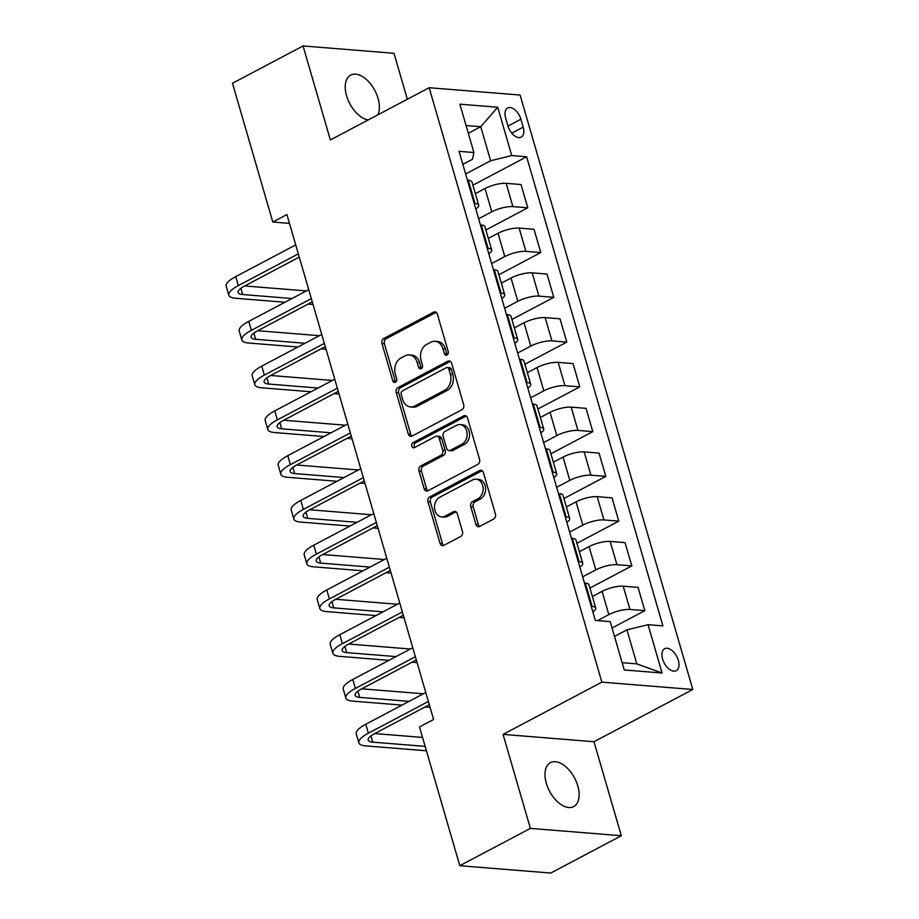 <?xml version="1.0" encoding="UTF-8"?>
<svg xmlns="http://www.w3.org/2000/svg" width="919" height="919" viewBox="0 0 919 919"><rect width="100%" height="100%" fill="white"/><g stroke="black" fill="none" stroke-linecap="round" stroke-linejoin="round"><path stroke-width="1.38" d="M447.013 355.056A2.665 2.068 -85.4 0 0 448.231 351.563L437.387 314.218A3.814 2.941 -85.4 0 0 434.917 311.886A3.814 2.941 -85.4 0 0 433.596 312.173L383.717 338.548A3.814 2.941 -85.4 0 0 381.971 343.522L392.815 380.868A2.665 2.068 -85.4 0 0 394.538 382.511A2.665 2.068 -85.4 0 0 395.469 382.304A2.665 2.068 -85.4 0 0 396.698 378.823L395.296 373.987A12.2 9.431 -85.4 0 1 400.891 358.054L405.049 355.848A12.2 9.431 -85.4 0 1 409.3 354.941A12.2 9.431 -85.4 0 1 417.18 362.408L418.582 367.244A2.665 2.068 -85.4 0 0 420.316 368.875A2.665 2.068 -85.4 0 0 421.235 368.68A2.665 2.068 -85.4 0 0 422.464 365.199L421.063 360.363A12.2 9.431 -85.4 0 1 426.657 344.43L430.816 342.224A12.2 9.431 -85.4 0 1 435.066 341.317A12.2 9.431 -85.4 0 1 442.947 348.783L444.359 353.62A2.665 2.068 -85.4 0 0 446.083 355.251A2.665 2.068 -85.4 0 0 447.013 355.056M577.787 785.883A24.859 14.164 62.1 0 0 550.435 762.632A24.859 14.164 62.1 0 0 546.334 783.344A24.859 14.164 62.1 0 0 573.674 806.595A24.859 14.164 62.1 0 0 577.787 785.883M377.835 114.852A24.859 14.164 62.1 0 0 378.042 98.344A24.859 14.164 62.1 0 0 350.69 75.094A24.859 14.164 62.1 0 0 346.578 95.794A24.859 14.164 62.1 0 0 368.266 119.907M678.325 660.347A12.429 7.076 62.1 0 0 664.655 648.722A12.429 7.076 62.1 0 0 662.599 659.072A12.429 7.076 62.1 0 0 676.281 670.698A12.429 7.076 62.1 0 0 678.325 660.347M475.904 524.381A3.814 2.941 -85.4 0 0 478.362 526.713A3.814 2.941 -85.4 0 0 479.695 526.426L493.687 519.028A3.814 2.941 -85.4 0 0 495.433 514.043L483.383 472.573A3.814 2.941 -85.4 0 0 480.924 470.229A3.814 2.941 -85.4 0 0 479.592 470.517L429.724 496.892A3.814 2.941 -85.4 0 0 427.978 501.877L440.017 543.347A3.814 2.941 -85.4 0 0 442.487 545.691A3.814 2.941 -85.4 0 0 443.82 545.404L460.718 536.466A3.814 2.941 -85.4 0 0 462.464 531.481L457.306 513.732A3.814 2.941 -85.4 0 0 454.848 511.401A3.814 2.941 -85.4 0 0 453.515 511.676L445.141 516.11A10.201 7.88 -85.4 0 1 441.579 516.88A10.201 7.88 -85.4 0 1 434.561 508.402A10.201 7.88 -85.4 0 1 439.673 497.305L472.504 479.948A10.201 7.88 -85.4 0 1 476.053 479.178A10.201 7.88 -85.4 0 1 483.072 487.667A10.201 7.88 -85.4 0 1 477.972 498.753L472.492 501.648A3.814 2.941 -85.4 0 0 470.746 506.622L475.904 524.381L478.362 524.577A3.814 2.941 -85.4 0 0 479.626 526.461M503.061 734.384L530.378 828.387L459.81 865.709L550.745 873.05L621.313 835.739L593.996 741.736L692.8 689.491L601.865 682.139L503.061 734.384L593.996 741.736M407.335 99.241L393.987 53.291L303.052 45.95L330.369 139.952L429.162 87.707L601.865 682.139M303.052 45.95L232.484 83.261L272.805 222.03L289.474 223.374M459.81 865.709L419.489 726.94L433.607 719.474L286.912 214.564L272.805 222.03M461.924 409.713A3.814 2.941 -85.4 0 0 463.681 404.728L451.631 363.258A3.814 2.941 -85.4 0 0 449.161 360.914A3.814 2.941 -85.4 0 0 447.84 361.201L397.961 387.577A3.814 2.941 -85.4 0 0 396.215 392.562L408.266 434.032A3.814 2.941 -85.4 0 0 410.724 436.376A3.814 2.941 -85.4 0 0 412.057 436.088L461.924 409.713M467.507 417.915L479.557 459.385A3.814 2.941 -85.4 0 1 477.811 464.371L427.932 490.746A3.814 2.941 -85.4 0 1 426.611 491.033A3.814 2.941 -85.4 0 1 424.141 488.69L418.984 470.942A3.814 2.941 -85.4 0 1 420.741 465.956L440.959 455.261A3.814 2.941 -85.4 0 0 442.717 450.287L439.293 438.512A3.814 2.941 -85.4 0 0 436.824 436.18A3.814 2.941 -85.4 0 0 435.503 436.456L414.446 447.599A2.665 2.068 -85.4 0 1 413.516 447.794A2.665 2.068 -85.4 0 1 411.678 445.577A2.665 2.068 -85.4 0 1 413.01 442.671L463.716 415.859A3.814 2.941 -85.4 0 1 465.048 415.572A3.814 2.941 -85.4 0 1 467.507 417.915M505.645 118.011L507.931 125.892A12.039 6.858 62.1 0 0 521.188 137.149A12.039 6.858 62.1 0 0 523.175 127.121L520.889 119.24A12.039 6.858 62.1 0 0 507.633 107.982A12.039 6.858 62.1 0 0 505.645 118.011M692.8 689.491L520.097 95.048L429.162 87.707M462.831 164.363L472.446 159.286L473.917 152.52L459.041 151.313L595.328 620.417L610.205 621.623L624.242 669.962L662.094 673.018L636.81 663.874L626.93 629.86L614.501 636.43M473.917 152.52L459.868 104.18L497.719 107.236L511.757 155.575L490.643 160.756L465.623 173.978M472.883 185.201L526.633 156.781L511.757 155.575M526.633 156.781L662.921 625.885L648.044 624.679L662.094 673.018M530.378 828.387L621.313 835.739M468.334 133.301L480.752 126.73L466.071 125.547M490.643 160.756L480.752 126.73L497.719 107.236M612.054 627.987L644.816 610.664L629.952 609.458A15.543 4.354 163.8 0 0 608.826 614.639L597.557 620.601M644.816 610.664L638.062 587.39L623.185 586.184A15.543 4.354 163.8 0 0 602.071 591.365L592.376 596.488M589.929 588.057L631.812 565.897L616.948 564.703A15.543 4.354 163.8 0 0 595.822 569.872L582.669 576.833M631.812 565.897L625.058 542.624L610.182 541.429A15.543 4.354 163.8 0 0 589.056 546.598L579.372 551.722M576.925 543.29L618.809 521.142L603.944 519.936A15.543 4.354 163.8 0 0 582.818 525.117L569.665 532.078M618.809 521.142L612.043 497.868L597.178 496.662A15.543 4.354 163.8 0 0 576.052 501.843L566.368 506.966M563.921 498.535L605.805 476.375L590.94 475.18A15.543 4.354 163.8 0 0 569.814 480.35L556.661 487.311M605.805 476.375L599.039 453.101L584.174 451.907A15.543 4.354 163.8 0 0 563.048 457.076L553.364 462.2M550.906 453.768L592.801 431.62L577.936 430.414A15.543 4.354 163.8 0 0 556.811 435.595L543.657 442.544M592.801 431.62L586.035 408.335L571.17 407.14A15.543 4.354 163.8 0 0 550.044 412.321L540.361 417.444M537.902 409.001L579.797 386.853L564.932 385.658A15.543 4.354 163.8 0 0 543.807 390.828L530.654 397.789M579.797 386.853L573.031 363.579L558.166 362.373A15.543 4.354 163.8 0 0 537.041 367.554L527.357 372.677M524.898 364.246L566.793 342.098L551.928 340.892A15.543 4.354 163.8 0 0 530.803 346.072L517.65 353.022M566.793 342.098L560.027 318.813L545.162 317.618A15.543 4.354 163.8 0 0 524.037 322.787L514.353 327.911M511.894 319.479L553.789 297.331L538.913 296.125A15.543 4.354 163.8 0 0 517.799 301.306L504.634 308.267M553.789 297.331L547.023 274.057L532.158 272.851A15.543 4.354 163.8 0 0 511.033 278.032L501.349 283.155M498.891 274.724L540.786 252.564L525.909 251.369A15.543 4.354 163.8 0 0 504.795 256.539L491.631 263.5M540.786 252.564L534.019 229.29L519.155 228.096A15.543 4.354 163.8 0 0 498.029 233.265L488.334 238.389M485.887 229.957L527.782 207.809L512.905 206.603A15.543 4.354 163.8 0 0 491.791 211.784L478.627 218.745M527.782 207.809L521.016 184.535L506.151 183.329A15.543 4.354 163.8 0 0 485.025 188.51L475.33 193.633M622.129 662.691L636.81 663.874M475.801 209.004A15.543 4.354 163.8 0 0 478.696 205.19L471.929 181.905A15.543 4.354 163.8 0 0 468.299 180.273L467.438 180.204M478.696 205.19A15.543 4.354 163.8 0 0 475.066 203.547L474.193 203.478M488.805 253.77A15.543 4.354 163.8 0 0 491.699 249.945L484.933 226.671A15.543 4.354 163.8 0 0 481.303 225.029L480.442 224.96M491.699 249.945A15.543 4.354 163.8 0 0 488.069 248.314L487.196 248.245M501.808 298.526A15.543 4.354 163.8 0 0 504.703 294.712L497.937 271.427A15.543 4.354 163.8 0 0 494.307 269.795L493.446 269.726M504.703 294.712A15.543 4.354 163.8 0 0 501.073 293.069L500.2 293M514.812 343.292A15.543 4.354 163.8 0 0 517.707 339.467L510.941 316.193A15.543 4.354 163.8 0 0 507.311 314.562L506.449 314.493M517.707 339.467A15.543 4.354 163.8 0 0 514.077 337.836L513.216 337.767M527.816 388.059A15.543 4.354 163.8 0 0 530.711 384.234L523.945 360.96A15.543 4.354 163.8 0 0 520.315 359.318L519.453 359.249M530.711 384.234A15.543 4.354 163.8 0 0 527.081 382.591L526.219 382.522M540.832 432.815A15.543 4.354 163.8 0 0 543.715 428.989L536.949 405.716A15.543 4.354 163.8 0 0 533.319 404.084L532.457 404.015M543.715 428.989A15.543 4.354 163.8 0 0 540.085 427.358L539.223 427.289M553.835 477.581A15.543 4.354 163.8 0 0 556.719 473.756L549.953 450.482A15.543 4.354 163.8 0 0 546.323 448.84L545.461 448.771M556.719 473.756A15.543 4.354 163.8 0 0 553.089 472.125L552.227 472.044M566.839 522.337A15.543 4.354 163.8 0 0 569.723 518.523L562.956 495.238A15.543 4.354 163.8 0 0 559.326 493.606L558.465 493.537M569.723 518.523A15.543 4.354 163.8 0 0 566.093 516.88L565.231 516.811M579.843 567.103A15.543 4.354 163.8 0 0 582.726 563.278L575.96 540.004A15.543 4.354 163.8 0 0 572.33 538.362L571.469 538.293M582.726 563.278A15.543 4.354 163.8 0 0 579.096 561.647L578.235 561.578M592.847 611.859A15.543 4.354 163.8 0 0 595.73 608.045L588.964 584.76A15.543 4.354 163.8 0 0 585.334 583.128L584.473 583.06M595.73 608.045A15.543 4.354 163.8 0 0 592.1 606.402L591.239 606.333M626.93 629.86L648.044 624.679M447.346 354.826A2.665 2.068 -85.4 0 1 446.806 353.815L445.405 348.99A12.2 9.431 -85.4 0 0 437.524 341.512L435.066 341.317M409.3 354.941L411.758 355.136A12.2 9.431 -85.4 0 1 419.638 362.614L421.04 367.439A2.665 2.068 -85.4 0 0 421.58 368.45M436.123 312.334A3.814 2.941 -85.4 0 0 436.054 312.368L386.175 338.743A3.814 2.941 -85.4 0 0 384.429 343.729L395.273 381.075A2.665 2.068 -85.4 0 0 395.813 382.074M450.367 361.362A3.814 2.941 -85.4 0 0 450.299 361.408L400.42 387.772A3.814 2.941 -85.4 0 0 398.674 392.758L410.724 434.239A3.814 2.941 -85.4 0 0 411.988 436.123M448.874 369.174A2.665 2.068 -85.4 0 0 447.151 367.543A2.665 2.068 -85.4 0 0 446.22 367.738L402.442 390.885A2.665 2.068 -85.4 0 0 401.212 394.377L402.694 399.466A12.2 9.431 -85.4 0 0 410.586 406.945A12.2 9.431 -85.4 0 0 414.837 406.026L444.75 390.207A12.2 9.431 -85.4 0 0 450.356 374.274L448.874 369.174L451.332 369.369A2.665 2.068 -85.4 0 0 449.609 367.738L447.151 367.543M410.586 406.945L413.033 407.14A12.2 9.431 -85.4 0 0 417.283 406.232L414.837 406.026M451.332 369.369L452.814 374.47A12.2 9.431 -85.4 0 1 447.208 390.403L417.283 406.232M436.824 436.18L439.282 436.376A3.814 2.941 -85.4 0 1 441.752 438.708L445.175 450.482A3.814 2.941 -85.4 0 1 443.417 455.468L423.199 466.163A3.814 2.941 -85.4 0 0 421.442 471.137L426.6 488.885A3.814 2.941 -85.4 0 0 427.863 490.78M466.243 416.02A3.814 2.941 -85.4 0 0 466.174 416.066L415.468 442.878A2.665 2.068 -85.4 0 0 414.814 447.404M461.947 444.164A10.201 7.88 -85.4 0 0 467.059 433.079A10.201 7.88 -85.4 0 0 460.04 424.601A10.201 7.88 -85.4 0 0 456.49 425.359L444.922 431.482A3.814 2.941 -85.4 0 0 443.165 436.456L446.588 448.231A3.814 2.941 -85.4 0 0 449.058 450.574A3.814 2.941 -85.4 0 0 450.379 450.287L461.947 444.164L464.405 444.371A10.201 7.88 -85.4 0 0 469.517 433.274A10.201 7.88 -85.4 0 0 462.498 424.796L460.04 424.601M449.058 450.574L451.516 450.769A3.814 2.941 -85.4 0 0 452.837 450.482L450.379 450.287M464.405 444.371L452.837 450.482M476.053 479.178L478.512 479.385A10.201 7.88 -85.4 0 1 485.531 487.863A10.201 7.88 -85.4 0 1 480.43 498.948L474.951 501.843A3.814 2.941 -85.4 0 0 473.205 506.828L478.362 524.577M441.579 516.88L444.038 517.075A10.201 7.88 -85.4 0 0 447.587 516.317L445.141 516.11M456.042 511.849A3.814 2.941 -85.4 0 0 455.973 511.883L447.587 516.317M482.119 470.677A3.814 2.941 -85.4 0 0 482.05 470.723L432.183 497.087A3.814 2.941 -85.4 0 0 430.425 502.073L442.476 543.543A3.814 2.941 -85.4 0 0 443.739 545.438M284.947 302.248L235.609 298.261A29.132 8.168 -16.2 0 1 228.808 295.194L226.2 286.246A29.132 8.168 -16.2 0 1 235.746 276.619L295.734 244.902M228.808 295.194A29.132 8.168 -16.2 0 1 238.354 285.579L298.33 253.862M299.272 257.102L244.488 286.073A19.425 5.445 163.8 0 0 238.124 292.483A19.425 5.445 163.8 0 0 242.673 294.528L292.001 298.514M244.718 285.947L306.349 290.932M313.046 304.511L308.037 304.109M297.951 347.003L248.612 343.017A29.132 8.168 -16.2 0 1 241.812 339.95L239.204 331.001A29.132 8.168 -16.2 0 1 248.75 321.386L308.738 289.669M241.812 339.95A29.132 8.168 -16.2 0 1 251.358 330.335L311.334 298.618M312.276 301.869L257.492 330.829A19.425 5.445 163.8 0 0 251.14 337.25A19.425 5.445 163.8 0 0 255.677 339.295L305.005 343.269M257.722 330.714L319.352 335.688M326.05 349.277L321.041 348.875M310.955 391.77L261.616 387.784A29.132 8.168 -16.2 0 1 254.816 384.716L252.208 375.768A29.132 8.168 -16.2 0 1 261.754 366.141L321.742 334.424M254.816 384.716A29.132 8.168 -16.2 0 1 264.362 375.101L324.338 343.384M325.28 346.624L270.508 375.595A19.425 5.445 163.8 0 0 264.144 382.005A19.425 5.445 163.8 0 0 268.681 384.05L318.008 388.036M270.726 375.48L332.356 380.455M339.054 394.044L334.045 393.631M323.959 436.525L274.62 432.55A29.132 8.168 -16.2 0 1 267.82 429.483L265.212 420.523A29.132 8.168 -16.2 0 1 274.758 410.908L334.746 379.191M267.82 429.483A29.132 8.168 -16.2 0 1 277.366 419.857L337.342 388.14M338.284 391.391L283.512 420.362A19.425 5.445 163.8 0 0 277.147 426.772A19.425 5.445 163.8 0 0 281.685 428.817L331.024 432.803M283.73 420.236L345.36 425.21M352.057 438.8L347.049 438.397M336.963 481.292L287.624 477.306A29.132 8.168 -16.2 0 1 280.823 474.238L278.216 465.29A29.132 8.168 -16.2 0 1 287.762 455.675L347.75 423.958M280.823 474.238A29.132 8.168 -16.2 0 1 290.37 464.623L350.346 432.906M351.288 436.146L296.515 465.117A19.425 5.445 163.8 0 0 290.151 471.527A19.425 5.445 163.8 0 0 294.689 473.572L344.028 477.558M296.734 465.003L358.364 469.977M365.061 483.566L360.053 483.153M349.967 526.059L300.639 522.072A29.132 8.168 -16.2 0 1 293.827 519.005L291.22 510.045A29.132 8.168 -16.2 0 1 300.766 500.43L360.753 468.713M293.827 519.005A29.132 8.168 -16.2 0 1 303.373 509.39L363.35 477.662M364.292 480.913L309.519 509.884A19.425 5.445 163.8 0 0 303.155 516.294A19.425 5.445 163.8 0 0 307.693 518.339L357.031 522.325M309.749 509.758L371.368 514.743M378.065 528.322L373.057 527.92M362.971 570.814L313.643 566.828A29.132 8.168 -16.2 0 1 306.831 563.761L304.235 554.812A29.132 8.168 -16.2 0 1 313.77 545.197L373.757 513.48M306.831 563.761A29.132 8.168 -16.2 0 1 316.377 554.146L376.353 522.429M377.295 525.679L322.523 554.639A19.425 5.445 163.8 0 0 316.159 561.049A19.425 5.445 163.8 0 0 320.697 563.094L370.035 567.08M322.753 554.525L384.372 559.499M391.069 573.088L386.06 572.686M375.974 615.581L326.647 611.594A29.132 8.168 -16.2 0 1 319.835 608.527L317.239 599.579A29.132 8.168 -16.2 0 1 326.785 589.952L386.761 558.235M319.835 608.527A29.132 8.168 -16.2 0 1 329.381 598.912L389.357 567.195M390.311 570.435L335.527 599.406A19.425 5.445 163.8 0 0 329.163 605.816A19.425 5.445 163.8 0 0 333.7 607.861L383.039 611.847M335.757 599.28L397.376 604.265M404.084 617.844L399.064 617.442M388.99 660.336L339.651 656.35A29.132 8.168 -16.2 0 1 332.839 653.283L330.243 644.334A29.132 8.168 -16.2 0 1 339.789 634.719L399.765 603.002M332.839 653.283A29.132 8.168 -16.2 0 1 342.385 643.668L402.361 611.951M403.315 615.202L348.531 644.162A19.425 5.445 163.8 0 0 342.167 650.583A19.425 5.445 163.8 0 0 346.704 652.628L396.043 656.603M348.76 644.047L410.379 649.021M417.088 662.61L412.068 662.208M401.994 705.103L352.655 701.117A29.132 8.168 -16.2 0 1 345.843 698.049L343.246 689.101A29.132 8.168 -16.2 0 1 352.793 679.474L412.769 647.757M345.843 698.049A29.132 8.168 -16.2 0 1 355.389 688.434L415.377 656.717M416.318 659.957L361.535 688.928A19.425 5.445 163.8 0 0 355.171 695.338A19.425 5.445 163.8 0 0 359.708 697.383L409.047 701.369M361.764 688.813L423.383 693.788M430.092 707.377L425.072 706.964M426.416 750.789L365.659 745.883A29.132 8.168 -16.2 0 1 358.847 742.816L356.25 733.856A29.132 8.168 -16.2 0 1 365.796 724.241L425.773 692.524M358.847 742.816A29.132 8.168 -16.2 0 1 368.393 733.19L428.38 701.473M429.322 704.724L374.538 733.695A19.425 5.445 163.8 0 0 368.174 740.105A19.425 5.445 163.8 0 0 372.712 742.15L425.141 746.377M374.768 733.569L422.533 737.429M608.826 614.639L602.071 591.365M595.822 569.872L589.056 546.598M582.818 525.117L576.052 501.843M569.814 480.35L563.048 457.076M556.811 435.595L550.044 412.321M543.807 390.828L537.041 367.554M530.803 346.072L524.037 322.787M517.799 301.306L511.033 278.032M504.795 256.539L498.029 233.265M491.791 211.784L485.025 188.51M475.066 203.547L468.299 180.273M512.905 206.603L506.151 183.329M525.909 251.369L519.155 228.096M488.069 248.314L481.303 225.029M538.913 296.125L532.158 272.851M501.073 293.069L494.307 269.795M551.928 340.892L545.162 317.618M514.077 337.836L507.311 314.562M564.932 385.658L558.166 362.373M527.081 382.591L520.315 359.318M577.936 430.414L571.17 407.14M540.085 427.358L533.319 404.084M590.94 475.18L584.174 451.907M553.089 472.125L546.323 448.84M603.944 519.936L597.178 496.662M566.093 516.88L559.326 493.606M616.948 564.703L610.182 541.429M579.096 561.647L572.33 538.362M629.952 609.458L623.185 586.184M592.1 606.402L585.334 583.128M507.989 126.064L520.889 119.24M511.78 133.152L523.175 127.121M445.405 348.99L442.947 348.783M421.04 367.439L418.582 367.244M419.638 362.614L417.18 362.408M395.273 381.075L392.815 380.868M384.429 343.729L381.971 343.522M386.175 338.743L383.717 338.548M436.054 312.368L433.596 312.173M446.806 353.815L444.359 353.62M410.724 434.239L408.266 434.032M398.674 392.758L396.215 392.562M400.42 387.772L397.961 387.577M450.299 361.408L447.84 361.201M447.208 390.403L444.75 390.207M452.814 374.47L450.356 374.274M426.6 488.885L424.141 488.69M421.442 471.137L418.984 470.942M423.199 466.163L420.741 465.956M443.417 455.468L440.959 455.261M445.175 450.482L442.717 450.287M441.752 438.708L439.293 438.512M415.468 442.878L413.01 442.671M466.174 416.066L463.716 415.859M473.205 506.828L470.746 506.622M474.951 501.843L472.492 501.648M480.43 498.948L477.972 498.753M455.973 511.883L453.515 511.676M442.476 543.543L440.017 543.347M430.425 502.073L427.978 501.877M432.183 497.087L429.724 496.892M482.05 470.723L479.592 470.517M235.746 276.619L238.354 285.579M240.87 288.325L242.673 294.528M248.75 321.386L251.358 330.335M253.874 333.092L255.677 339.295M261.754 366.141L264.362 375.101M266.878 377.847L268.681 384.05M274.758 410.908L277.366 419.857M279.881 422.614L281.685 428.817M287.762 455.675L290.37 464.623M292.885 467.369L294.689 473.572M300.766 500.43L303.373 509.39M305.889 512.136L307.693 518.339M313.77 545.197L316.377 554.146M318.893 556.891L320.697 563.094M326.785 589.952L329.381 598.912M331.897 601.658L333.7 607.861M339.789 634.719L342.385 643.668M344.901 646.425L346.704 652.628M352.793 679.474L355.389 688.434M357.905 691.18L359.708 697.383M365.796 724.241L368.393 733.19M370.908 735.947L372.712 742.15"/></g></svg>
